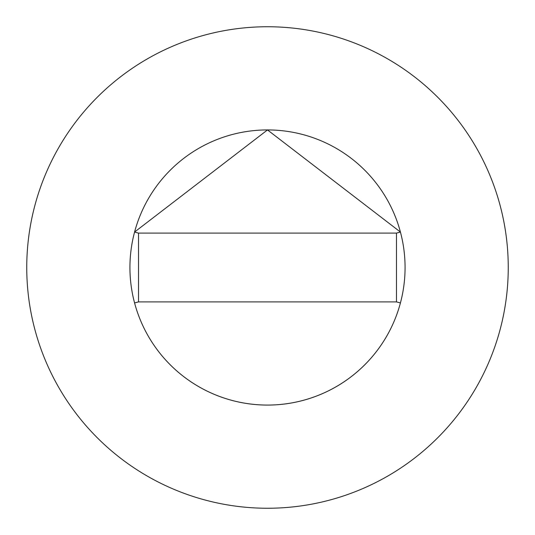 <?xml version="1.0" encoding="UTF-8"?>
<svg xmlns="http://www.w3.org/2000/svg" width="535" height="535" viewBox="0 0 535 535"><rect width="100%" height="100%" fill="white"/><g stroke="black" fill="none" stroke-linecap="round" stroke-linejoin="round"><path stroke-width="0.8" d="M405.069 267.5A137.569 137.569 0 0 0 400.427 232.056L396.475 233.106L138.525 233.106L138.525 301.894L134.573 302.944A137.569 137.569 0 0 0 405.069 267.5A137.569 137.569 0 0 0 267.5 129.931A137.569 137.569 0 0 0 129.931 267.5A137.569 137.569 0 0 0 267.5 405.069A137.569 137.569 0 0 0 405.069 267.5M138.525 233.106L134.573 232.056A137.569 137.569 0 0 0 134.573 302.944M400.434 232.05L267.5 129.931L134.566 232.05M508.25 267.5A240.75 240.75 0 0 0 267.5 26.75A240.75 240.75 0 0 0 26.75 267.5A240.75 240.75 0 0 0 267.5 508.25A240.75 240.75 0 0 0 508.25 267.5M400.427 302.944L396.475 301.894L396.475 233.106M138.525 301.894L396.475 301.894"/></g></svg>
